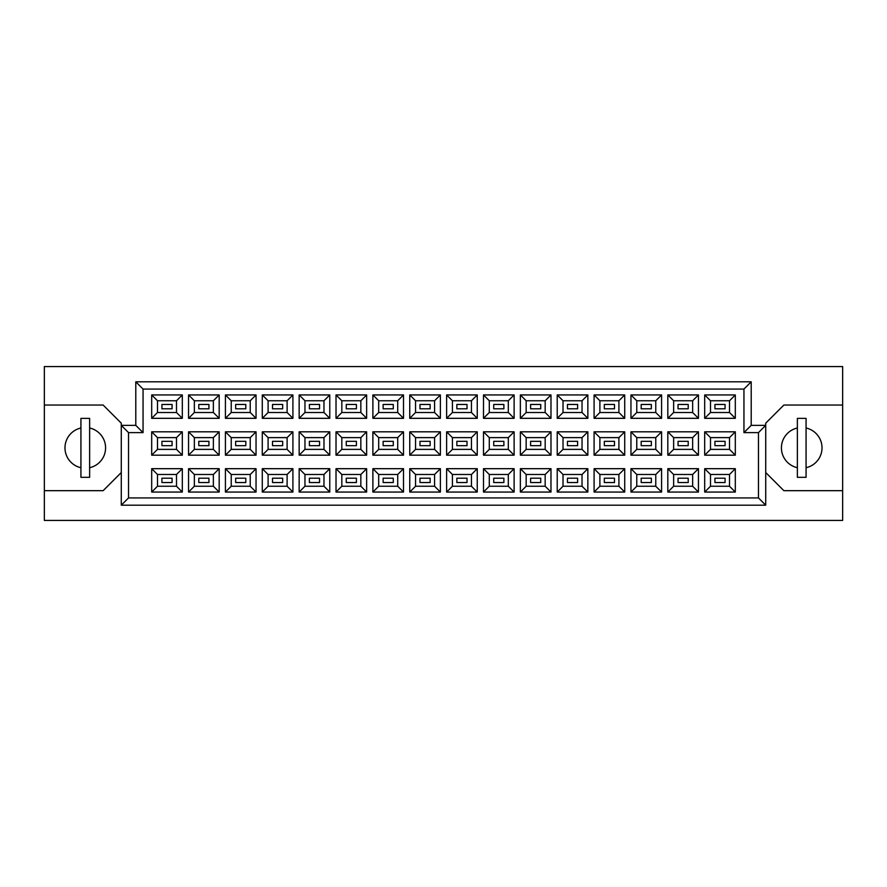 <?xml version="1.0" encoding="UTF-8"?>
<svg xmlns="http://www.w3.org/2000/svg" width="887" height="887" viewBox="0 0 887 887"><rect width="100%" height="100%" fill="white"/><g stroke="black" fill="none" stroke-linecap="round" stroke-linejoin="round"><path stroke-width="1.33" d="M797.369 428.011A20.323 20.323 0 0 0 797.369 467.704M80.928 428.011A20.323 20.323 0 0 0 80.928 467.704M725.078 482.539L714.922 482.539L714.922 478.193L725.078 478.193L725.078 482.539L714.922 482.539L714.922 478.193L725.078 478.193L725.078 482.539M725.078 445.673L714.922 445.673L714.922 441.327L725.078 441.327L725.078 445.673M725.078 408.807L714.922 408.807L714.922 404.461L725.078 404.461L725.078 408.807M688.212 482.539L678.056 482.539L678.056 478.193L688.212 478.193L688.212 482.539M688.212 445.673L678.056 445.673L678.056 441.327L688.212 441.327L688.212 445.673M688.212 408.807L678.056 408.807L678.056 404.461L688.212 404.461L688.212 408.807M651.346 482.539L641.19 482.539L641.19 478.193L651.346 478.193L651.346 482.539L641.19 482.539L641.19 478.193L651.346 478.193L651.346 482.539M651.346 445.673L641.19 445.673L641.19 441.327L651.346 441.327L651.346 445.673M651.346 408.807L641.19 408.807L641.19 404.461L651.346 404.461L651.346 408.807M614.48 482.539L604.324 482.539L604.324 478.193L614.48 478.193L614.48 482.539M614.48 445.673L604.324 445.673L604.324 441.327L614.48 441.327L614.48 445.673M614.48 408.807L604.324 408.807L604.324 404.461L614.48 404.461L614.48 408.807M577.614 482.539L567.458 482.539L567.458 478.193L577.614 478.193L577.614 482.539L567.458 482.539L567.458 478.193L577.614 478.193L577.614 482.539M577.614 445.673L567.458 445.673L567.458 441.327L577.614 441.327L577.614 445.673M577.614 408.807L567.458 408.807L567.458 404.461L577.614 404.461L577.614 408.807M540.748 482.539L530.592 482.539L530.592 478.193L540.748 478.193L540.748 482.539M540.748 445.673L530.592 445.673L530.592 441.327L540.748 441.327L540.748 445.673M540.748 408.807L530.592 408.807L530.592 404.461L540.748 404.461L540.748 408.807M503.883 482.539L493.715 482.539L493.715 478.193L503.883 478.193L503.883 482.539L493.715 482.539L493.715 478.193L503.883 478.193L503.883 482.539M503.883 445.673L493.715 445.673L493.715 441.327L503.883 441.327L503.883 445.673M503.883 408.807L493.715 408.807L493.715 404.461L503.883 404.461L503.883 408.807M467.017 482.539L456.849 482.539L456.849 478.193L467.017 478.193L467.017 482.539M467.017 445.673L456.849 445.673L456.849 441.327L467.017 441.327L467.017 445.673M467.017 408.807L456.849 408.807L456.849 404.461L467.017 404.461L467.017 408.807M430.151 482.539L419.983 482.539L419.983 478.193L430.151 478.193L430.151 482.539L419.983 482.539L419.983 478.193L430.151 478.193L430.151 482.539M430.151 445.673L419.983 445.673L419.983 441.327L430.151 441.327L430.151 445.673M430.151 408.807L419.983 408.807L419.983 404.461L430.151 404.461L430.151 408.807M393.285 482.539L383.117 482.539L383.117 478.193L393.285 478.193L393.285 482.539M393.285 445.673L383.117 445.673L383.117 441.327L393.285 441.327L393.285 445.673M393.285 408.807L383.117 408.807L383.117 404.461L393.285 404.461L393.285 408.807M356.408 482.539L346.252 482.539L346.252 478.193L356.408 478.193L356.408 482.539L346.252 482.539L346.252 478.193L356.408 478.193L356.408 482.539M356.408 445.673L346.252 445.673L346.252 441.327L356.408 441.327L356.408 445.673M356.408 408.807L346.252 408.807L346.252 404.461L356.408 404.461L356.408 408.807M319.542 482.539L309.386 482.539L309.386 478.193L319.542 478.193L319.542 482.539M319.542 445.673L309.386 445.673L309.386 441.327L319.542 441.327L319.542 445.673M319.542 408.807L309.386 408.807L309.386 404.461L319.542 404.461L319.542 408.807M282.676 482.539L272.52 482.539L272.52 478.193L282.676 478.193L282.676 482.539L272.52 482.539L272.52 478.193L282.676 478.193L282.676 482.539M282.676 445.673L272.52 445.673L272.52 441.327L282.676 441.327L282.676 445.673M282.676 408.807L272.52 408.807L272.52 404.461L282.676 404.461L282.676 408.807M245.81 482.539L235.654 482.539L235.654 478.193L245.81 478.193L245.81 482.539M245.81 445.673L235.654 445.673L235.654 441.327L245.81 441.327L245.81 445.673M245.81 408.807L235.654 408.807L235.654 404.461L245.81 404.461L245.81 408.807M208.944 482.539L198.788 482.539L198.788 478.193L208.944 478.193L208.944 482.539L198.788 482.539L198.788 478.193L208.944 478.193L208.944 482.539M208.944 445.673L198.788 445.673L198.788 441.327L208.944 441.327L208.944 445.673M208.944 408.807L198.788 408.807L198.788 404.461L208.944 404.461L208.944 408.807M172.078 482.539L161.922 482.539L161.922 478.193L172.078 478.193L172.078 482.539M172.078 445.673L161.922 445.673L161.922 441.327L172.078 441.327L172.078 445.673M172.078 408.807L161.922 408.807L161.922 404.461L172.078 404.461L172.078 408.807M765.725 472.527L783.864 490.677L842.65 490.677L842.65 366.575L44.35 366.575L44.35 490.677L103.136 490.677L121.275 472.527M44.35 490.677L44.35 520.425L842.65 520.425L842.65 490.677M842.65 405.037L783.864 405.037L765.725 423.177L765.725 505.191L121.275 505.191L121.275 423.177L103.136 405.037L44.35 405.037M128.537 432.612L121.275 425.361L135.789 425.361L135.789 381.809L751.211 381.809L751.211 425.361L765.725 425.361L758.463 432.612L743.949 432.612L743.949 389.071L143.051 389.071L143.051 432.612L128.537 432.612L128.537 497.929L758.463 497.929L758.463 432.612M735.312 492.052L704.688 492.052L704.688 468.68L735.312 468.68L735.312 492.052L729.513 486.242L729.513 474.49L710.498 474.49L710.498 486.242L729.513 486.242M735.312 455.186L704.688 455.186L704.688 431.814L735.312 431.814L735.312 455.186L729.513 449.376L729.513 437.624L710.498 437.624L710.498 449.376L729.513 449.376M735.312 418.32L704.688 418.32L704.688 394.948L735.312 394.948L735.312 418.32L729.513 412.51L729.513 400.758L710.498 400.758L710.498 412.51L729.513 412.51M698.446 492.052L667.822 492.052L667.822 468.68L698.446 468.68L698.446 492.052L692.647 486.242L692.647 474.49L673.632 474.49L673.632 486.242L692.647 486.242M698.446 455.186L667.822 455.186L667.822 431.814L698.446 431.814L698.446 455.186L692.647 449.376L692.647 437.624L673.632 437.624L673.632 449.376L692.647 449.376M698.446 418.32L667.822 418.32L667.822 394.948L698.446 394.948L698.446 418.32L692.647 412.51L692.647 400.758L673.632 400.758L673.632 412.51L692.647 412.51M661.58 492.052L630.956 492.052L630.956 468.68L661.58 468.68L661.58 492.052L655.77 486.242L655.77 474.49L636.766 474.49L636.766 486.242L655.77 486.242M661.58 455.186L630.956 455.186L630.956 431.814L661.58 431.814L661.58 455.186L655.77 449.376L655.77 437.624L636.766 437.624L636.766 449.376L655.77 449.376M661.58 418.32L630.956 418.32L630.956 394.948L661.58 394.948L661.58 418.32L655.77 412.51L655.77 400.758L636.766 400.758L636.766 412.51L655.77 412.51M624.714 492.052L594.09 492.052L594.09 468.68L624.714 468.68L624.714 492.052L618.904 486.242L618.904 474.49L599.889 474.49L599.889 486.242L618.904 486.242M624.714 455.186L594.09 455.186L594.09 431.814L624.714 431.814L624.714 455.186L618.904 449.376L618.904 437.624L599.889 437.624L599.889 449.376L618.904 449.376M624.714 418.32L594.09 418.32L594.09 394.948L624.714 394.948L624.714 418.32L618.904 412.51L618.904 400.758L599.889 400.758L599.889 412.51L618.904 412.51M587.848 492.052L557.224 492.052L557.224 468.68L587.848 468.68L587.848 492.052L582.038 486.242L582.038 474.49L563.023 474.49L563.023 486.242L582.038 486.242M587.848 455.186L557.224 455.186L557.224 431.814L587.848 431.814L587.848 455.186L582.038 449.376L582.038 437.624L563.023 437.624L563.023 449.376L582.038 449.376M587.848 418.32L557.224 418.32L557.224 394.948L587.848 394.948L587.848 418.32L582.038 412.51L582.038 400.758L563.023 400.758L563.023 412.51L582.038 412.51M550.982 492.052L520.359 492.052L520.359 468.68L550.982 468.68L550.982 492.052L545.172 486.242L545.172 474.49L526.157 474.49L526.157 486.242L545.172 486.242M550.982 455.186L520.359 455.186L520.359 431.814L550.982 431.814L550.982 455.186L545.172 449.376L545.172 437.624L526.157 437.624L526.157 449.376L545.172 449.376M550.982 418.32L520.359 418.32L520.359 394.948L550.982 394.948L550.982 418.32L545.172 412.51L545.172 400.758L526.157 400.758L526.157 412.51L545.172 412.51M514.116 492.052L483.493 492.052L483.493 468.68L514.116 468.68L514.116 492.052L508.306 486.242L508.306 474.49L489.291 474.49L489.291 486.242L508.306 486.242M514.116 455.186L483.493 455.186L483.493 431.814L514.116 431.814L514.116 455.186L508.306 449.376L508.306 437.624L489.291 437.624L489.291 449.376L508.306 449.376M514.116 418.32L483.493 418.32L483.493 394.948L514.116 394.948L514.116 418.32L508.306 412.51L508.306 400.758L489.291 400.758L489.291 412.51L508.306 412.51M477.25 492.052L446.616 492.052L446.616 468.68L477.25 468.68L477.25 492.052L471.44 486.242L471.44 474.49L452.425 474.49L452.425 486.242L471.44 486.242M477.25 455.186L446.616 455.186L446.616 431.814L477.25 431.814L477.25 455.186L471.44 449.376L471.44 437.624L452.425 437.624L452.425 449.376L471.44 449.376M477.25 418.32L446.616 418.32L446.616 394.948L477.25 394.948L477.25 418.32L471.44 412.51L471.44 400.758L452.425 400.758L452.425 412.51L471.44 412.51M440.384 492.052L409.75 492.052L409.75 468.68L440.384 468.68L440.384 492.052L434.575 486.242L434.575 474.49L415.559 474.49L415.559 486.242L434.575 486.242M440.384 455.186L409.75 455.186L409.75 431.814L440.384 431.814L440.384 455.186L434.575 449.376L434.575 437.624L415.559 437.624L415.559 449.376L434.575 449.376M440.384 418.32L409.75 418.32L409.75 394.948L440.384 394.948L440.384 418.32L434.575 412.51L434.575 400.758L415.559 400.758L415.559 412.51L434.575 412.51M403.507 492.052L372.884 492.052L372.884 468.68L403.507 468.68L403.507 492.052L397.709 486.242L397.709 474.49L378.694 474.49L378.694 486.242L397.709 486.242M403.507 455.186L372.884 455.186L372.884 431.814L403.507 431.814L403.507 455.186L397.709 449.376L397.709 437.624L378.694 437.624L378.694 449.376L397.709 449.376M403.507 418.32L372.884 418.32L372.884 394.948L403.507 394.948L403.507 418.32L397.709 412.51L397.709 400.758L378.694 400.758L378.694 412.51L397.709 412.51M366.641 492.052L336.018 492.052L336.018 468.68L366.641 468.68L366.641 492.052L360.843 486.242L360.843 474.49L341.828 474.49L341.828 486.242L360.843 486.242M366.641 455.186L336.018 455.186L336.018 431.814L366.641 431.814L366.641 455.186L360.843 449.376L360.843 437.624L341.828 437.624L341.828 449.376L360.843 449.376M366.641 418.32L336.018 418.32L336.018 394.948L366.641 394.948L366.641 418.32L360.843 412.51L360.843 400.758L341.828 400.758L341.828 412.51L360.843 412.51M329.776 492.052L299.152 492.052L299.152 468.68L329.776 468.68L329.776 492.052L323.977 486.242L323.977 474.49L304.962 474.49L304.962 486.242L323.977 486.242M329.776 455.186L299.152 455.186L299.152 431.814L329.776 431.814L329.776 455.186L323.977 449.376L323.977 437.624L304.962 437.624L304.962 449.376L323.977 449.376M329.776 418.32L299.152 418.32L299.152 394.948L329.776 394.948L329.776 418.32L323.977 412.51L323.977 400.758L304.962 400.758L304.962 412.51L323.977 412.51M292.91 492.052L262.286 492.052L262.286 468.68L292.91 468.68L292.91 492.052L287.111 486.242L287.111 474.49L268.096 474.49L268.096 486.242L287.111 486.242M292.91 455.186L262.286 455.186L262.286 431.814L292.91 431.814L292.91 455.186L287.111 449.376L287.111 437.624L268.096 437.624L268.096 449.376L287.111 449.376M292.91 418.32L262.286 418.32L262.286 394.948L292.91 394.948L292.91 418.32L287.111 412.51L287.111 400.758L268.096 400.758L268.096 412.51L287.111 412.51M256.044 492.052L225.42 492.052L225.42 468.68L256.044 468.68L256.044 492.052L250.234 486.242L250.234 474.49L231.23 474.49L231.23 486.242L250.234 486.242M256.044 455.186L225.42 455.186L225.42 431.814L256.044 431.814L256.044 455.186L250.234 449.376L250.234 437.624L231.23 437.624L231.23 449.376L250.234 449.376M256.044 418.32L225.42 418.32L225.42 394.948L256.044 394.948L256.044 418.32L250.234 412.51L250.234 400.758L231.23 400.758L231.23 412.51L250.234 412.51M219.178 492.052L188.554 492.052L188.554 468.68L219.178 468.68L219.178 492.052L213.368 486.242L213.368 474.49L194.353 474.49L194.353 486.242L213.368 486.242M219.178 455.186L188.554 455.186L188.554 431.814L219.178 431.814L219.178 455.186L213.368 449.376L213.368 437.624L194.353 437.624L194.353 449.376L213.368 449.376M219.178 418.32L188.554 418.32L188.554 394.948L219.178 394.948L219.178 418.32L213.368 412.51L213.368 400.758L194.353 400.758L194.353 412.51L213.368 412.51M182.312 492.052L151.688 492.052L151.688 468.68L182.312 468.68L182.312 492.052L176.502 486.242L176.502 474.49L157.487 474.49L157.487 486.242L176.502 486.242M182.312 455.186L151.688 455.186L151.688 431.814L182.312 431.814L182.312 455.186L176.502 449.376L176.502 437.624L157.487 437.624L157.487 449.376L176.502 449.376M182.312 418.32L151.688 418.32L151.688 394.948L182.312 394.948L182.312 418.32L176.502 412.51L176.502 400.758L157.487 400.758L157.487 412.51L176.502 412.51M89.631 467.704A20.323 20.323 0 0 0 89.631 428.011M806.072 467.704A20.323 20.323 0 0 0 806.072 428.011M176.502 400.758L182.312 394.948M157.487 400.758L151.688 394.948M151.688 418.32L157.487 412.51M176.502 437.624L182.312 431.814M157.487 437.624L151.688 431.814M151.688 455.186L157.487 449.376M176.502 474.49L182.312 468.68M157.487 474.49L151.688 468.68M151.688 492.052L157.487 486.242M213.368 400.758L219.178 394.948M194.353 400.758L188.554 394.948M188.554 418.32L194.353 412.51M213.368 437.624L219.178 431.814M194.353 437.624L188.554 431.814M188.554 455.186L194.353 449.376M213.368 474.49L219.178 468.68M194.353 474.49L188.554 468.68M188.554 492.052L194.353 486.242M250.234 400.758L256.044 394.948M231.23 400.758L225.42 394.948M225.42 418.32L231.23 412.51M250.234 437.624L256.044 431.814M231.23 437.624L225.42 431.814M225.42 455.186L231.23 449.376M250.234 474.49L256.044 468.68M231.23 474.49L225.42 468.68M225.42 492.052L231.23 486.242M287.111 400.758L292.91 394.948M268.096 400.758L262.286 394.948M262.286 418.32L268.096 412.51M287.111 437.624L292.91 431.814M268.096 437.624L262.286 431.814M262.286 455.186L268.096 449.376M287.111 474.49L292.91 468.68M268.096 474.49L262.286 468.68M262.286 492.052L268.096 486.242M323.977 400.758L329.776 394.948M304.962 400.758L299.152 394.948M299.152 418.32L304.962 412.51M323.977 437.624L329.776 431.814M304.962 437.624L299.152 431.814M299.152 455.186L304.962 449.376M323.977 474.49L329.776 468.68M304.962 474.49L299.152 468.68M299.152 492.052L304.962 486.242M360.843 400.758L366.641 394.948M341.828 400.758L336.018 394.948M336.018 418.32L341.828 412.51M360.843 437.624L366.641 431.814M341.828 437.624L336.018 431.814M336.018 455.186L341.828 449.376M360.843 474.49L366.641 468.68M341.828 474.49L336.018 468.68M336.018 492.052L341.828 486.242M397.709 400.758L403.507 394.948M378.694 400.758L372.884 394.948M372.884 418.32L378.694 412.51M397.709 437.624L403.507 431.814M378.694 437.624L372.884 431.814M372.884 455.186L378.694 449.376M397.709 474.49L403.507 468.68M378.694 474.49L372.884 468.68M372.884 492.052L378.694 486.242M434.575 400.758L440.384 394.948M415.559 400.758L409.75 394.948M409.75 418.32L415.559 412.51M434.575 437.624L440.384 431.814M415.559 437.624L409.75 431.814M409.75 455.186L415.559 449.376M434.575 474.49L440.384 468.68M415.559 474.49L409.75 468.68M409.75 492.052L415.559 486.242M471.44 400.758L477.25 394.948M452.425 400.758L446.616 394.948M446.616 418.32L452.425 412.51M471.44 437.624L477.25 431.814M452.425 437.624L446.616 431.814M446.616 455.186L452.425 449.376M471.44 474.49L477.25 468.68M452.425 474.49L446.616 468.68M446.616 492.052L452.425 486.242M508.306 400.758L514.116 394.948M489.291 400.758L483.493 394.948M483.493 418.32L489.291 412.51M508.306 437.624L514.116 431.814M489.291 437.624L483.493 431.814M483.493 455.186L489.291 449.376M508.306 474.49L514.116 468.68M489.291 474.49L483.493 468.68M483.493 492.052L489.291 486.242M545.172 400.758L550.982 394.948M526.157 400.758L520.359 394.948M520.359 418.32L526.157 412.51M545.172 437.624L550.982 431.814M526.157 437.624L520.359 431.814M520.359 455.186L526.157 449.376M545.172 474.49L550.982 468.68M526.157 474.49L520.359 468.68M520.359 492.052L526.157 486.242M582.038 400.758L587.848 394.948M563.023 400.758L557.224 394.948M557.224 418.32L563.023 412.51M582.038 437.624L587.848 431.814M563.023 437.624L557.224 431.814M557.224 455.186L563.023 449.376M582.038 474.49L587.848 468.68M563.023 474.49L557.224 468.68M557.224 492.052L563.023 486.242M618.904 400.758L624.714 394.948M599.889 400.758L594.09 394.948M594.09 418.32L599.889 412.51M618.904 437.624L624.714 431.814M599.889 437.624L594.09 431.814M594.09 455.186L599.889 449.376M618.904 474.49L624.714 468.68M599.889 474.49L594.09 468.68M594.09 492.052L599.889 486.242M655.77 400.758L661.58 394.948M636.766 400.758L630.956 394.948M630.956 418.32L636.766 412.51M655.77 437.624L661.58 431.814M636.766 437.624L630.956 431.814M630.956 455.186L636.766 449.376M655.77 474.49L661.58 468.68M636.766 474.49L630.956 468.68M630.956 492.052L636.766 486.242M692.647 400.758L698.446 394.948M673.632 400.758L667.822 394.948M667.822 418.32L673.632 412.51M692.647 437.624L698.446 431.814M673.632 437.624L667.822 431.814M667.822 455.186L673.632 449.376M692.647 474.49L698.446 468.68M673.632 474.49L667.822 468.68M667.822 492.052L673.632 486.242M729.513 400.758L735.312 394.948M710.498 400.758L704.688 394.948M704.688 418.32L710.498 412.51M729.513 437.624L735.312 431.814M710.498 437.624L704.688 431.814M704.688 455.186L710.498 449.376M729.513 474.49L735.312 468.68M710.498 474.49L704.688 468.68M704.688 492.052L710.498 486.242M135.789 381.809L143.051 389.071M143.051 432.612L135.789 425.361M751.211 381.809L743.949 389.071M128.537 497.929L121.275 505.191M751.211 425.361L743.949 432.612M758.463 497.929L765.725 505.191M89.631 418.387L80.928 418.387L80.928 477.317L89.631 477.317L89.631 418.387M806.072 418.387L797.369 418.387L797.369 477.317L806.072 477.317L806.072 418.387"/></g></svg>
